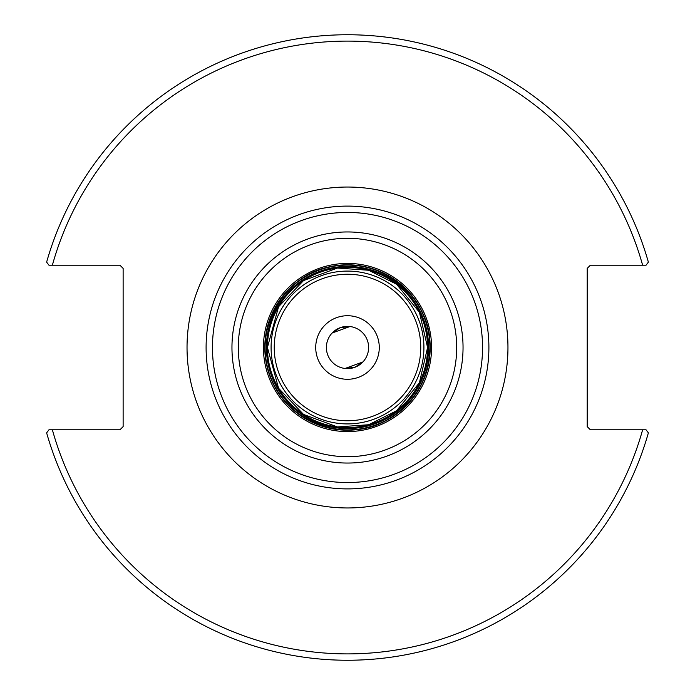 <?xml version="1.0" encoding="UTF-8"?>
<svg xmlns="http://www.w3.org/2000/svg" width="695" height="695" viewBox="0 0 695 695"><rect width="100%" height="100%" fill="white"/><g stroke="black" fill="none" stroke-linecap="round" stroke-linejoin="round"><path stroke-width="1.04" d="M368.619 347.5A21.119 21.119 0 0 1 336.936 365.787A21.119 21.119 0 0 1 336.936 329.213A21.119 21.119 0 0 1 368.619 347.5M340.272 327.649L349.976 326.528L332.114 333.027L340.272 327.649M354.728 367.351L345.024 368.472L362.886 361.973L354.728 367.351M347.5 315.721A31.779 31.779 0 0 0 319.978 363.389A31.779 31.779 0 0 0 375.022 363.389A31.779 31.779 0 0 0 347.5 315.721M488.898 347.5A141.398 141.398 0 0 0 347.5 206.102A141.398 141.398 0 0 0 206.102 347.5A141.398 141.398 0 0 0 347.5 488.898A141.398 141.398 0 0 0 488.898 347.5M646.046 429.797L590.385 429.797L587.206 426.617L587.206 268.383L590.385 265.203L646.046 265.203L648.374 262.137A312.75 312.75 0 0 0 46.626 262.137L48.954 265.203L119.948 265.203L123.128 268.383L123.128 426.617L119.948 429.797L48.954 429.797L46.626 432.863A312.75 312.75 0 0 0 648.374 432.863L646.046 429.797L642.632 429.797A306.391 306.391 0 0 1 52.368 429.797M48.954 265.203L52.368 265.203A306.391 306.391 0 0 1 642.632 265.203M430.196 347.5A82.696 82.696 0 0 1 347.5 430.196A82.696 82.696 0 0 1 264.804 347.5A82.696 82.696 0 0 1 347.5 264.804A82.696 82.696 0 0 1 430.196 347.5M427.573 347.5A80.073 80.073 0 0 1 347.5 427.573A80.073 80.073 0 0 1 267.427 347.5A80.073 80.073 0 0 1 347.5 267.427A80.073 80.073 0 0 1 427.573 347.5M347.5 271.085A76.415 76.415 0 0 0 271.085 347.5A76.415 76.415 0 0 0 347.5 423.915A76.415 76.415 0 0 0 423.915 347.5A76.415 76.415 0 0 0 347.5 271.085M428.589 347.5A81.089 81.089 0 0 0 347.5 266.411A81.089 81.089 0 0 0 266.411 347.5A81.089 81.089 0 0 0 347.5 428.589A81.089 81.089 0 0 0 428.589 347.5M429.901 347.5A82.401 82.401 0 0 1 347.5 429.901A82.401 82.401 0 0 1 265.099 347.5A82.401 82.401 0 0 1 347.5 265.099A82.401 82.401 0 0 1 429.901 347.5C432.29 300.787 383.901 255.777 332.062 266.55C288.182 272.275 251.477 325.225 269.964 375.413C287.087 425.522 350.454 444.27 389.452 418.433C415.436 401.918 428.919 378.271 429.91 347.5M431.578 347.5A84.078 84.078 0 0 0 347.5 263.422A84.078 84.078 0 0 0 263.422 347.5A84.078 84.078 0 0 0 347.5 431.578A84.078 84.078 0 0 0 431.578 347.5M456.702 347.5A109.202 109.202 0 0 1 347.5 456.702A109.202 109.202 0 0 1 238.298 347.5A109.202 109.202 0 0 1 347.5 238.298A109.202 109.202 0 0 1 456.702 347.5M420.744 347.5A73.244 73.244 0 0 1 310.873 410.936A73.244 73.244 0 0 1 310.873 284.064A73.244 73.244 0 0 1 420.744 347.5M463.044 347.5A115.544 115.544 0 0 0 347.5 231.956A115.544 115.544 0 0 0 231.956 347.5A115.544 115.544 0 0 0 347.5 463.044A115.544 115.544 0 0 0 463.044 347.5M482.547 347.5A135.047 135.047 0 0 1 347.5 482.547A135.047 135.047 0 0 1 212.453 347.5A135.047 135.047 0 0 1 347.5 212.453A135.047 135.047 0 0 1 482.547 347.5M187.033 347.5A160.467 160.467 0 0 0 427.729 486.465A160.467 160.467 0 0 0 427.729 208.535A160.467 160.467 0 0 0 187.033 347.5M427.581 347.5L419.415 312.272L396.584 284.229L368.628 270.259L337.466 268.053L303.533 280.572L278.573 306.738L267.419 347.5L278.573 388.262L303.533 414.429L337.466 426.947L368.628 424.741L396.584 410.771L419.415 382.728L427.581 347.5"/></g></svg>
